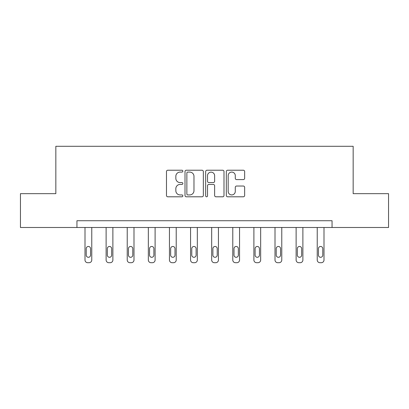 <?xml version="1.0" encoding="UTF-8"?>
<svg xmlns="http://www.w3.org/2000/svg" width="409" height="409" viewBox="0 0 409 409"><rect width="100%" height="100%" fill="white"/><g stroke="black" fill="none" stroke-linecap="round" stroke-linejoin="round"><path stroke-width="0.61" d="M182.849 171.156A0.93 0.93 0 0 0 181.918 170.226L167.802 170.226A1.329 1.329 0 0 0 166.473 171.555L166.473 195.466A1.329 1.329 0 0 0 167.802 196.795L181.918 196.795A0.93 0.93 0 0 0 182.849 195.865A0.93 0.93 0 0 0 181.918 194.935L180.093 194.935A4.248 4.248 0 0 1 175.839 190.681L175.839 188.692A4.248 4.248 0 0 1 180.093 184.439L181.918 184.439A0.93 0.93 0 0 0 182.849 183.508A0.93 0.93 0 0 0 181.918 182.583L180.093 182.583A4.248 4.248 0 0 1 175.839 178.329L175.839 176.335A4.248 4.248 0 0 1 180.093 172.087L181.918 172.087A0.93 0.93 0 0 0 182.849 171.156M243.319 179.592A1.329 1.329 0 0 0 244.648 178.263L244.648 171.555A1.329 1.329 0 0 0 243.319 170.226L227.644 170.226A1.329 1.329 0 0 0 226.32 171.555L226.32 195.466A1.329 1.329 0 0 0 227.644 196.795L243.319 196.795A1.329 1.329 0 0 0 244.648 195.466L244.648 187.363A1.329 1.329 0 0 0 243.319 186.034L236.612 186.034A1.329 1.329 0 0 0 235.282 187.363L235.282 191.381A3.553 3.553 0 0 1 231.729 194.935A3.553 3.553 0 0 1 228.176 191.381L228.176 175.64A3.553 3.553 0 0 1 231.729 172.087A3.553 3.553 0 0 1 235.282 175.64L235.282 178.263A1.329 1.329 0 0 0 236.612 179.592L243.319 179.592M76.948 227.491L20.45 227.491L20.45 193.661L55.839 193.661L55.839 146.294L353.161 146.294L353.161 193.661L388.55 193.661L388.55 227.491L332.052 227.491L332.052 220.727L76.948 220.727L76.948 227.491L332.052 227.491M203.339 171.555A1.329 1.329 0 0 0 202.01 170.226L186.335 170.226A1.329 1.329 0 0 0 185.006 171.555L185.006 195.466A1.329 1.329 0 0 0 186.335 196.795L202.01 196.795A1.329 1.329 0 0 0 203.339 195.466L203.339 171.555M206.99 170.226L222.665 170.226A1.329 1.329 0 0 1 223.994 171.555L223.994 195.466A1.329 1.329 0 0 1 222.665 196.795L215.957 196.795A1.329 1.329 0 0 1 214.628 195.466L214.628 185.768A1.329 1.329 0 0 0 213.299 184.439L208.851 184.439A1.329 1.329 0 0 0 207.521 185.768L207.521 195.865A0.93 0.93 0 0 1 206.591 196.795A0.93 0.93 0 0 1 205.661 195.865L205.661 171.555A1.329 1.329 0 0 1 206.99 170.226M187.797 172.087A0.93 0.93 0 0 0 186.867 173.017L186.867 194.004A0.93 0.93 0 0 0 187.797 194.935L189.72 194.935A4.248 4.248 0 0 0 193.973 190.681L193.973 176.335A4.248 4.248 0 0 0 189.72 172.087L187.797 172.087M214.628 175.706A3.553 3.553 0 0 0 211.075 172.153A3.553 3.553 0 0 0 207.521 175.706L207.521 181.253A1.329 1.329 0 0 0 208.851 182.583L213.299 182.583A1.329 1.329 0 0 0 214.628 181.253L214.628 175.706M91.769 227.491L91.769 260.001A2.705 2.705 149.4 0 1 89.065 262.706L87.71 262.706A2.705 2.705 149.4 0 1 85 260.001L85 227.491M90.553 255.129L90.553 248.631A2.168 2.168 149.4 0 0 88.385 246.469A2.168 2.168 149.4 0 0 86.222 248.631L86.222 255.129A2.168 2.168 149.4 0 0 88.385 257.292A2.168 2.168 149.4 0 0 90.553 255.129M112.879 227.491L112.879 260.001A2.705 2.705 149.4 0 1 110.174 262.706L108.82 262.706A2.705 2.705 149.4 0 1 106.115 260.001L106.115 227.491M111.662 255.129L111.662 248.631A2.168 2.168 149.4 0 0 109.5 246.469A2.168 2.168 149.4 0 0 107.332 248.631L107.332 255.129A2.168 2.168 149.4 0 0 109.5 257.292A2.168 2.168 149.4 0 0 111.662 255.129M133.994 227.491L133.994 260.001A2.705 2.705 149.4 0 1 131.284 262.706L129.934 262.706A2.705 2.705 149.4 0 1 127.225 260.001L127.225 227.491M132.777 255.129L132.777 248.631A2.168 2.168 149.4 0 0 130.609 246.469A2.168 2.168 149.4 0 0 128.446 248.631L128.446 255.129A2.168 2.168 149.4 0 0 130.609 257.292A2.168 2.168 149.4 0 0 132.777 255.129M155.103 227.491L155.103 260.001A2.705 2.705 149.4 0 1 152.399 262.706L151.044 262.706A2.705 2.705 149.4 0 1 148.339 260.001L148.339 227.491M153.886 255.129L153.886 248.631A2.168 2.168 149.4 0 0 151.719 246.469A2.168 2.168 149.4 0 0 149.556 248.631L149.556 255.129A2.168 2.168 149.4 0 0 151.719 257.292A2.168 2.168 149.4 0 0 153.886 255.129M176.218 227.491L176.218 260.001A2.705 2.705 149.4 0 1 173.508 262.706L172.158 262.706A2.705 2.705 149.4 0 1 169.449 260.001L169.449 227.491M174.996 255.129L174.996 248.631A2.168 2.168 149.4 0 0 172.833 246.469A2.168 2.168 149.4 0 0 170.665 248.631L170.665 255.129A2.168 2.168 149.4 0 0 172.833 257.292A2.168 2.168 149.4 0 0 174.996 255.129M197.327 227.491L197.327 260.001A2.705 2.705 149.4 0 1 194.623 262.706L193.268 262.706A2.705 2.705 149.4 0 1 190.563 260.001L190.563 227.491M196.11 255.129L196.11 248.631A2.168 2.168 149.4 0 0 193.943 246.469A2.168 2.168 149.4 0 0 191.78 248.631L191.78 255.129A2.168 2.168 149.4 0 0 193.943 257.292A2.168 2.168 149.4 0 0 196.11 255.129M218.437 227.491L218.437 260.001A2.705 2.705 149.4 0 1 215.732 262.706L214.377 262.706A2.705 2.705 149.4 0 1 211.673 260.001L211.673 227.491M217.22 255.129L217.22 248.631A2.168 2.168 149.4 0 0 215.057 246.469A2.168 2.168 149.4 0 0 212.89 248.631L212.89 255.129A2.168 2.168 149.4 0 0 215.057 257.292A2.168 2.168 149.4 0 0 217.22 255.129M239.551 227.491L239.551 260.001A2.705 2.705 149.4 0 1 236.842 262.706L235.492 262.706A2.705 2.705 149.4 0 1 232.782 260.001L232.782 227.491M238.335 255.129L238.335 248.631A2.168 2.168 149.4 0 0 236.167 246.469A2.168 2.168 149.4 0 0 234.004 248.631L234.004 255.129A2.168 2.168 149.4 0 0 236.167 257.292A2.168 2.168 149.4 0 0 238.335 255.129M260.661 227.491L260.661 260.001A2.705 2.705 149.4 0 1 257.956 262.706L256.601 262.706A2.705 2.705 149.4 0 1 253.897 260.001L253.897 227.491M259.444 255.129L259.444 248.631A2.168 2.168 149.4 0 0 257.281 246.469A2.168 2.168 149.4 0 0 255.114 248.631L255.114 255.129A2.168 2.168 149.4 0 0 257.281 257.292A2.168 2.168 149.4 0 0 259.444 255.129M281.775 227.491L281.775 260.001A2.705 2.705 149.4 0 1 279.066 262.706L277.716 262.706A2.705 2.705 149.4 0 1 275.006 260.001L275.006 227.491M280.554 255.129L280.554 248.631A2.168 2.168 149.4 0 0 278.391 246.469A2.168 2.168 149.4 0 0 276.223 248.631L276.223 255.129A2.168 2.168 149.4 0 0 278.391 257.292A2.168 2.168 149.4 0 0 280.554 255.129M302.885 227.491L302.885 260.001A2.705 2.705 149.4 0 1 300.18 262.706L298.826 262.706A2.705 2.705 149.4 0 1 296.121 260.001L296.121 227.491M301.668 255.129L301.668 248.631A2.168 2.168 149.4 0 0 299.5 246.469A2.168 2.168 149.4 0 0 297.338 248.631L297.338 255.129A2.168 2.168 149.4 0 0 299.5 257.292A2.168 2.168 149.4 0 0 301.668 255.129M324 227.491L324 260.001A2.705 2.705 149.4 0 1 321.29 262.706L319.935 262.706A2.705 2.705 149.4 0 1 317.231 260.001L317.231 227.491M322.778 255.129L322.778 248.631A2.168 2.168 149.4 0 0 320.615 246.469A2.168 2.168 149.4 0 0 318.447 248.631L318.447 255.129A2.168 2.168 149.4 0 0 320.615 257.292A2.168 2.168 149.4 0 0 322.778 255.129"/></g></svg>
